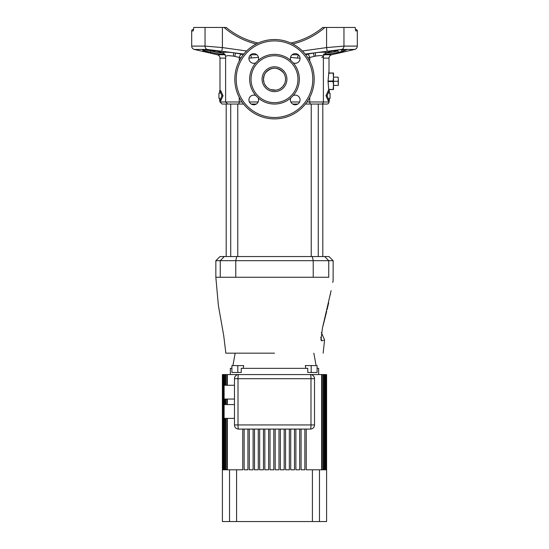 <?xml version="1.0" encoding="UTF-8"?>
<svg xmlns="http://www.w3.org/2000/svg" width="549" height="549" viewBox="0 0 549 549"><rect width="100%" height="100%" fill="white"/><g stroke="black" fill="none" stroke-linecap="round" stroke-linejoin="round"><path stroke-width="0.82" d="M318.276 256.555L318.276 104.049L326.943 104.049L319.662 104.049M311.235 256.555L311.235 104.049L305.443 104.049L321.316 104.049A2.072 2.072 0 0 0 323.382 101.977L329.016 101.977A2.072 2.072 0 0 1 326.943 104.049M237.765 256.555L237.765 104.049L243.557 104.049L222.057 104.049L219.984 101.977L239.261 101.977L239.261 97.448M230.724 256.555L230.724 104.049L226.195 104.049L226.195 256.555M322.805 256.555L322.805 104.049M297.784 104.049L292.692 104.049L297.784 104.049M256.308 104.049L251.216 104.049L256.308 104.049M224.816 54.756L217.308 54.756L209.903 53.047M208.853 52.766L202.917 51.428M202.945 51.441L194.367 49.458A3.452 3.452 0 0 1 191.69 46.095L205.038 46.095L222.407 47.578L246.604 50.988M207.158 49.547L206.184 49.534A1.379 1.18 -90 0 1 205.923 49.499C210.734 49.719 215.812 50.638 221.165 52.258L222.784 52.917C223.251 52.038 226.867 51.983 233.634 52.752L207.282 49.458L194.367 49.458M225.069 54.262L223.868 53.768C222.942 54.571 218.481 54.07 210.487 52.258C203.569 50.638 201.188 49.719 203.336 49.499L202.574 49.554M202.979 50.151L204.619 50.734M205.539 51.009L207.357 51.496M208.352 51.75L208.86 51.874M215.736 53.349L218.845 53.871M206.451 52.189L204.022 51.647L206.451 52.189M202.663 51.002L206.458 51.853M210.253 52.889L209.903 52.876M203.013 51.181L202.663 51.105M255.807 62.847L258.14 60.514A24.842 24.842 0 0 1 290.86 60.514L293.193 62.847A24.842 24.842 0 0 1 293.193 95.567L290.86 97.9A24.842 24.842 0 0 1 258.14 97.9L255.807 95.567A24.842 24.842 0 0 1 255.807 62.847A4.831 4.831 0 0 1 248.93 58.469A4.831 4.831 0 0 1 253.762 53.637A4.831 4.831 0 0 1 258.14 60.514M297.963 79.207A23.463 23.463 0 0 0 274.5 55.744A23.463 23.463 0 0 0 251.037 79.207A23.463 23.463 0 0 0 274.5 102.67A23.463 23.463 0 0 0 297.963 79.207M355.34 29.31L355.93 29.522A1.379 1.379 0 0 1 357.31 30.902L357.31 46.095L343.962 46.095A3.452 2.896 90 0 1 341.718 49.458L315.366 52.752C322.139 51.983 325.756 52.038 326.216 52.917L327.835 52.258C333.188 50.638 338.273 49.719 343.077 49.499L341.842 49.547M323.382 58.119L329.016 58.119L329.016 70.924L328.028 81.279L328.817 90.53M328.872 71.699L329.016 70.924M329.016 100.947L329.016 101.977M221.995 52.828L221.288 52.848M220.602 52.814L219.984 52.759M219.099 52.642L218.228 52.512M217.294 52.347L216.258 52.141M215.263 51.935L214.35 51.736M321.776 57.624L323.382 56.259L323.382 101.977L309.739 101.977A2.072 1.201 90 0 0 310.947 104.049M263.987 82.583L263.458 79.207A11.042 11.042 0 0 0 274.5 90.249A11.042 11.042 0 0 0 285.542 79.207A11.042 11.042 0 0 0 274.5 68.165A11.042 11.042 0 0 0 263.458 79.207L264.234 75.138L265.496 72.818C271.494 66.669 277.499 66.669 283.504 72.818M330.052 93.179L329.325 93.179L330.052 93.179L330.052 98.353L329.325 98.353L330.052 98.353M258.14 97.9A4.831 4.831 0 0 1 253.762 104.777A4.831 4.831 0 0 1 248.93 99.945A4.831 4.831 0 0 1 255.807 95.567M290.86 60.514A4.831 4.831 0 0 1 295.238 53.637A4.831 4.831 0 0 1 300.07 58.469A4.831 4.831 0 0 1 293.193 62.847M293.193 95.567A4.831 4.831 0 0 1 300.07 99.945A4.831 4.831 0 0 1 295.238 104.777A4.831 4.831 0 0 1 290.86 97.9M225.241 54.756L217.308 54.756A3.452 3.452 0 0 1 219.984 58.119L219.984 90.592M341.361 50.453L345.39 49.534A1.379 1.228 -90 0 0 345.664 49.499C347.812 49.719 345.431 50.638 338.513 52.258C330.525 54.07 326.065 54.571 325.132 53.768L323.931 54.262M345.582 49.534L345.836 49.554A1.379 1.379 0 0 0 345.582 49.534L342.816 49.534A1.379 1.18 -90 0 0 343.077 49.499L345.664 49.499M203.418 49.534L206.952 49.534L203.171 49.554L210.885 50.899M220.76 52.121A1.379 1.036 -70.6 0 0 220.945 52.217C216.786 50.59 206.52 49.3 206.184 49.534L203.171 49.554A1.379 1.379 0 0 0 203.171 49.554L203.61 49.534A1.379 1.228 -90 0 1 203.336 49.499L205.923 49.499M314.179 79.207A39.679 39.679 0 0 1 274.5 118.886A39.679 39.679 0 0 1 234.821 79.207A39.679 39.679 0 0 1 274.5 39.528A39.679 39.679 0 0 1 314.179 79.207A39.679 39.679 0 0 1 274.5 118.886A39.679 39.679 0 0 1 234.821 79.207M207.282 49.458A3.452 2.896 -90 0 1 205.038 46.095L205.038 27.45L193.811 27.45L193.282 30.902L191.69 30.902A1.379 1.379 0 0 1 193.07 29.522L193.619 29.522M210.253 52.958L202.663 51.167M203.878 51.338L208.352 52.457M205.635 52.066L204.53 51.798M328.625 89.315L333.504 89.556L333.504 72.996L328.625 73.237M207.398 52.313L209.341 52.683M205.47 51.88L204.372 51.482L205.47 51.73M336.763 53.582L339.481 52.958M329.325 93.179L329.325 90.592L327.074 95.766L329.325 100.947L329.325 98.353M268.543 88.506L267.658 87.874M266.533 86.852L264.79 84.464M276.003 90.146L270.781 89.604M278.919 89.322L278.219 89.604M277.773 89.748L277.115 89.933M263.458 79.207A11.042 11.042 0 0 1 274.5 68.165A11.042 11.042 0 0 1 285.542 79.207L285.336 81.314M284.526 83.832L282.865 86.413M282.68 86.618L280.457 88.506M323.382 54.392L324.48 53.912L323.382 56.259C322.977 55.394 320.362 55.346 315.538 56.115L307.927 57.83M210.487 52.258L210.967 50.913C217.926 52.704 221.851 53.219 222.743 52.45M329.325 100.947L328.275 100.947L325.982 95.766L328.275 90.592L329.325 90.592M357.31 30.902L355.718 30.902L355.189 27.45L343.962 27.45L343.962 46.095L326.593 47.578L327.149 50.94M298.553 54.955A3.452 1.469 -90 0 0 297.668 58.119L290.531 57.37M258.469 57.37L248.944 58.119M243.797 54.07L235.528 53.013L243.372 54.598M305.628 54.598L313.472 53.013L305.203 54.07M205.038 27.45L222.407 27.45L222.407 47.578L221.851 50.94M256.218 43.989A77.292 77.292 0 0 1 224.054 27.45L222.407 27.45M224.054 27.45L226.195 27.45A75.906 75.906 0 0 0 258.195 43.035A75.906 75.906 0 0 1 226.195 27.45M302.396 50.988L326.593 47.578L326.593 27.45L322.805 27.45A75.906 75.906 0 0 1 290.805 43.035A75.906 75.906 0 0 0 322.805 27.45M326.593 27.45L343.962 27.45M325.276 53.624L325.372 54.042M325.475 54.077L328.227 54.104M326.257 52.423C327.074 53.226 330.999 52.725 338.033 50.913L338.513 52.258L340.517 51.784M341.643 51.496L343.297 51.05M326.051 52.635L325.564 52.436M343.832 51.846L340.751 52.642M336.805 53.548L331.692 54.756L324.185 54.756M341.492 52.203L336.784 53.26L341.492 52.272M335.844 51.455L334.622 51.743M333.696 51.942L332.673 52.162M331.658 52.354L328.947 52.766M328.412 52.814L327.643 52.848M219.675 100.947L220.725 100.947L223.018 95.766L220.725 90.592L219.675 90.592L221.926 95.766L219.675 100.947L219.675 98.353L218.948 98.353L218.948 93.179L219.675 93.179L219.675 90.592M241.073 57.83L233.462 56.115L227.862 55.573L225.618 56.259L225.618 101.977L227.684 104.049M327.074 95.766L325.982 95.766M221.926 95.766L223.018 95.766M314.172 56.375L313.472 53.013L315.366 52.752L315.538 56.115M292.171 54.735L298.354 54.776M250.646 54.776L256.829 54.735M233.462 56.115L233.634 52.752L235.528 53.013L234.828 56.375M290.737 56.719A3.452 1.009 -80 0 0 290.606 57.384M307.303 54.262A3.452 1.963 -104.9 0 1 309.739 57.624L309.739 60.966M326.058 53.129A1.379 1.366 6.8 0 1 325.132 53.768L326.216 52.917A1.379 1.228 64.1 0 0 326.573 52.814L328.055 52.217A1.379 1.036 70.6 0 0 328.24 52.121M221.165 52.258A1.379 1.036 -70.6 0 1 220.945 52.217L222.427 52.814A1.379 1.228 115.9 0 0 222.784 52.917L223.868 53.768A1.379 1.366 173.2 0 1 222.942 53.129M241.697 54.262A3.452 1.963 -75.1 0 0 239.261 57.624L239.261 60.966M250.447 54.955A3.452 1.469 -90 0 1 251.332 58.119M258.263 56.719A3.452 1.009 -100 0 1 258.394 57.384M327.835 52.258A1.379 1.036 70.6 0 0 328.055 52.217C332.646 50.604 340.991 49.424 342.816 49.534M337.312 53.466L339.481 52.965M342.521 52.265L341.087 52.587L342.7 52.176M342.72 52.217L343.255 52.086M343.839 51.743L336.784 53.431M338.301 52.999L339.975 52.58M341.718 49.458L354.633 49.458L336.805 53.582M340.737 52.615L336.805 53.514M202.663 51.009L206.458 51.867M207.597 52.347L206.458 51.956L207.597 52.34M209.341 52.69L208.188 52.505M328.659 72.996L333.085 72.996M333.085 89.556L328.659 89.556M333.085 89.315L333.504 85.418L333.085 81.52L328.028 81.52M328.028 81.032L333.085 81.032L333.504 77.135L333.085 73.237M333.085 81.032L333.085 81.52M338.102 81.279L338.335 79.207L338.335 85.418L338.102 81.279L333.504 81.279M338.102 77.135L338.335 79.207L338.102 77.135L333.504 77.135M338.102 85.418L333.504 85.418M329.016 256.555L333.154 260.7L215.846 260.7L215.846 277.259L220.245 277.259L220.245 260.7L224.28 256.555L329.016 256.555M227.135 353.172L225.859 353.172L223.724 335.679L218.378 305.47L215.846 277.259M274.5 353.172L225.859 353.172L274.5 353.172M324.72 256.555L328.755 260.7L328.755 277.259C334.41 277.259 334.41 277.259 328.755 277.259L220.245 277.259M234.224 277.259L235.212 277.266M323.025 340.504L321.796 340.874C325.509 339.728 325.509 339.728 321.796 340.874L320.939 339.982L322.441 328.082L331.116 290.668M324.397 340.071L323.896 340.229M332.701 282.44L332.893 281.74M330.683 292.603L330.258 294.827M322.984 326.079L326.422 312.408M326.449 312.299L326.682 311.317M327.074 309.677L328.686 302.753M215.846 260.7L219.984 256.555L224.28 256.555M320.726 337.285L321.796 340.874M311.187 372.49L311.187 365.593L317.082 365.593L317.082 372.49L307.756 372.49L307.756 368.352L241.244 368.352L241.244 372.49L231.918 372.49L231.918 365.593L243.681 365.593L243.207 368.352M234.478 418.379L224.122 418.379L224.122 404.579L234.478 404.579M234.478 399.061L224.122 399.061L224.122 385.261L234.478 385.261M326.6 469.793L326.6 374.562L326.6 521.55L312.408 521.55L312.408 469.793L306.246 469.793L306.246 429.078M235.164 353.172L232.906 365.593M305.793 368.352L305.319 365.593L311.187 365.593M313.836 353.172L316.094 365.593M318.667 374.562L318.667 368.352L317.082 368.352M230.333 374.562L230.333 368.352L231.918 368.352M306.575 374.562L242.425 374.562M310.384 429.078A4.138 4.138 0 0 0 314.522 424.94A4.138 4.138 0 0 1 310.384 429.078A4.138 0.611 -90 0 0 310.995 424.94L310.995 378.7L238.005 378.7A4.138 0.611 -90 0 1 238.616 374.562L310.384 374.562A4.138 4.138 0 0 1 314.522 378.7L314.522 424.94A4.138 4.138 0 0 1 310.384 429.078L238.616 429.078A4.138 4.138 0 0 1 234.478 424.94L234.478 378.7A4.138 4.138 0 0 1 238.616 374.562L227.355 374.562L227.355 385.261M312.408 469.793L321.645 469.793L321.645 374.562L310.384 374.562A4.138 4.138 0 0 1 314.522 378.7A4.138 4.138 0 0 0 310.384 374.562A4.138 0.611 -90 0 1 310.995 378.7L314.522 378.7M321.645 374.562L326.6 374.562M222.496 374.562L222.496 469.793L222.4 374.562L227.355 374.562M270.012 429.078L273.807 429.078L273.807 469.793L270.012 469.793L270.012 429.078M326.435 469.793L326.435 374.562M326.504 469.793L326.504 374.562M222.565 374.562L222.565 469.793L222.846 374.562M326.017 469.793L325.536 469.793L326.017 469.793L326.017 374.562M326.154 469.793L326.154 374.562M222.983 374.562L222.983 469.793L223.464 469.793L223.464 374.562M325.331 469.793L324.665 469.793L325.331 469.793L325.331 374.562M325.536 469.793L325.536 374.562M223.669 374.562L223.669 469.793L224.335 469.793L224.335 418.379M324.384 469.793L323.512 469.793L324.384 469.793L324.384 374.562M324.665 469.793L324.665 374.562M224.335 374.562L224.335 385.261M224.335 399.061L224.335 404.579M224.616 374.562L224.616 385.261M224.616 399.061L224.616 404.579M224.616 418.379L224.616 469.793L225.488 469.793L225.488 418.379M323.155 469.793L322.078 469.793L323.155 469.793L323.155 374.562M323.512 469.793L323.512 374.562M225.488 374.562L225.488 385.261M225.488 399.061L225.488 404.579M225.845 374.562L225.845 385.261M225.845 399.061L225.845 404.579M225.845 418.379L225.845 469.793L226.922 469.793L226.922 418.379M322.078 469.793L322.078 374.562M226.922 374.562L226.922 385.261M226.922 399.061L226.922 404.579M227.355 399.061L227.355 404.579M227.355 418.379L227.355 469.793L236.592 469.793L236.592 521.55L312.408 521.55M278.988 429.078L278.988 469.793L275.193 469.793L275.193 429.078M284.162 429.078L284.162 469.793L280.367 469.793L280.367 429.078M289.337 429.078L289.337 469.793L285.542 469.793L285.542 429.078M294.511 429.078L294.511 469.793L290.716 469.793L290.716 429.078M299.685 429.078L299.685 469.793L295.89 469.793L295.89 429.078M304.867 429.078L304.867 469.793L301.072 469.793L301.072 429.078M264.838 429.078L264.838 469.793L268.633 469.793L268.633 429.078M259.663 429.078L259.663 469.793L263.458 469.793L263.458 429.078M254.489 429.078L254.489 469.793L258.284 469.793L258.284 429.078M249.315 429.078L249.315 469.793L253.11 469.793L253.11 429.078M244.133 429.078L244.133 469.793L247.928 469.793L247.928 429.078M236.592 469.793L242.754 469.793L242.754 429.078M222.4 374.562L222.4 521.55L229.537 521.55L229.537 469.793M236.592 521.55L229.537 521.55M238.616 429.078A4.138 4.138 0 0 1 234.478 424.94A4.138 4.138 0 0 0 238.616 429.078A4.138 0.611 -90 0 1 238.005 424.94L314.522 424.94M238.616 374.562A4.138 4.138 0 0 0 234.478 378.7A4.138 4.138 0 0 1 238.616 374.562M225.618 58.119L219.984 58.119M338.033 50.913L332.859 50.913M216.141 50.913L210.967 50.913M236.2 79.207A38.3 38.3 0 0 0 274.5 117.507A38.3 38.3 0 0 0 312.8 79.207A38.3 38.3 0 0 0 274.5 40.907A38.3 38.3 0 0 0 236.2 79.207M286.921 79.207A12.421 12.421 0 0 1 274.5 91.628A12.421 12.421 0 0 1 262.079 79.207A12.421 12.421 0 0 1 274.5 66.786A12.421 12.421 0 0 1 286.921 79.207M309.739 97.448L309.739 101.977L306.994 101.977M249.383 101.977L258.14 101.977M290.86 101.977L299.617 101.977M300.056 58.119L297.668 58.119M323.759 54.756L331.692 54.756C330.018 55.257 329.132 56.382 329.016 58.119M324.946 27.45A77.292 77.292 0 0 1 292.782 43.989M238.053 104.049A2.072 1.201 -90 0 0 239.261 101.977L242.006 101.977M313.225 277.259L313.225 260.7L312.299 256.555M236.701 256.555L235.775 260.7L235.775 277.259M319.463 469.793L319.463 521.55M234.478 378.7L238.005 378.7L238.005 424.94L234.478 424.94M237.813 372.49L237.813 365.593M191.69 30.902L191.69 46.095M219.984 100.947L219.984 101.977M354.633 49.458C356.308 48.957 357.2 47.838 357.31 46.095M225.618 56.259L224.527 53.919M222.427 52.814L223.031 53.198L222.75 52.587M326.25 52.587L325.969 53.198L326.25 52.587L325.969 53.198L326.573 52.814M323.141 353.172L324.562 340.023L321.371 332.447M333.154 260.7L333.106 281.308"/></g></svg>

